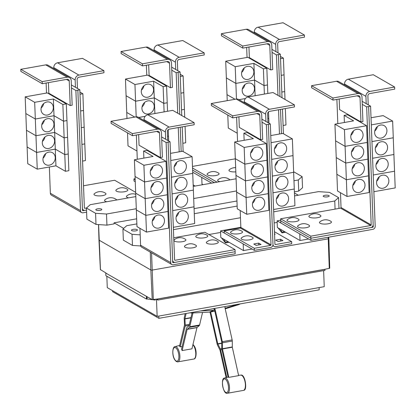 <?xml version="1.0" encoding="UTF-8"?>
<svg xmlns="http://www.w3.org/2000/svg" width="416" height="416" viewBox="0 0 416 416"><rect width="100%" height="100%" fill="white"/><g stroke="black" fill="none" stroke-linecap="round" stroke-linejoin="round"><path stroke-width="0.62" d="M182.172 346.476L180.237 346.897A8.029 3.255 -100.1 0 0 179.494 346.185L184.506 324.974L184.194 318.588A2.184 0.889 79.9 0 1 184.267 317.6L185.198 313.654M186.155 313.487L184.922 318.698L185.234 325.078A2.184 0.889 79.9 0 1 185.167 326.071L180.237 346.897M193.003 312.952L189.743 326.742A2.184 0.889 79.9 0 1 189.436 327.34L187.138 329.363L182.12 350.574A8.029 3.255 -100.1 0 0 181.553 349.092L186.482 328.266A2.184 0.889 79.9 0 1 186.784 327.668L189.088 325.645L192.078 312.998M182.12 350.574L191.953 348.826L196.971 327.616L199.274 325.593A2.184 0.889 -100.1 0 0 199.576 324.995L202.54 312.463M214.354 308.474A6.833 6.209 -115 0 0 215.093 309.296L222.321 341.666A2.184 0.889 79.9 0 1 222.446 342.779L222.472 348.977L228.81 377.374A8.029 3.255 -100.1 0 0 228.077 377.146L221.848 349.268A2.184 0.889 79.9 0 1 221.723 348.156L221.702 341.957L214.474 309.587A6.833 6.209 -115 0 1 213.616 308.61M228.81 377.374L238.644 375.627L232.305 347.23L232.284 341.032A2.184 0.889 -100.1 0 0 232.154 339.919L224.926 307.549A6.833 6.209 -115 0 0 225.259 306.54M226.117 377.582L219.991 350.137L217.5 345.088A2.184 0.889 79.9 0 1 217.152 344.079L210.002 312.062M190.549 312.707A1.638 1.487 65 0 0 191.547 313.024L209.534 312.104A6.942 6.308 65 0 0 210.262 312.021L210.662 311.953L217.771 343.788L220.262 348.837A2.184 0.889 79.9 0 1 220.61 349.846L226.767 377.411M210.662 311.953L214.833 311.21M215.093 309.296L214.474 309.587M214.594 310.118L214.188 310.19A6.942 6.308 -115 0 1 213.46 310.274L200.522 310.934M237.77 304.32L225.534 308.126A6.942 6.308 -115 0 1 225.082 308.251M225.217 308.838L238.618 304.663A1.638 1.487 65 0 0 238.789 304.6L240.386 303.852M360.963 121.924L362.929 121.571L361.988 97.048A4.373 3.78 120 0 0 360.235 93.959A4.373 3.78 120 0 0 357.89 93.574L332.935 98.004L311.563 85.691L311.646 87.781L333.013 100.095L357.973 95.659A2.184 1.893 -60 0 1 359.143 95.852A2.184 1.893 -60 0 1 360.017 97.401L360.963 121.924L339.591 109.606L339.186 98.998M332.935 98.004L333.013 100.095M360.235 93.959L338.863 81.645A4.373 3.78 120 0 0 336.523 81.26L311.563 85.691M352.711 187.049A6.833 5.907 -60 0 1 355.846 180.643A6.833 5.907 -60 0 1 362.268 180.04A6.833 5.907 -60 0 1 365.004 184.87A6.833 5.907 -60 0 1 361.873 191.277A6.833 5.907 -60 0 1 355.446 191.88A6.833 5.907 -60 0 1 352.711 187.049M352.836 185.437A6.833 5.907 120 0 0 355.384 181.012M368.477 175.833L346.367 179.759L336.872 174.299L337.511 190.996L347.006 196.472L346.367 179.774L336.866 174.288L336.227 157.591L345.727 163.062L346.367 179.759L368.498 175.843L369.138 192.54L347.006 196.472M352.071 170.342A6.833 5.907 -60 0 1 355.202 163.935A6.833 5.907 -60 0 1 361.629 163.332A6.833 5.907 -60 0 1 364.364 168.158A6.833 5.907 -60 0 1 361.228 174.564A6.833 5.907 -60 0 1 354.806 175.167A6.833 5.907 -60 0 1 352.071 170.342M352.191 168.724A6.833 5.907 120 0 0 354.744 164.299M351.426 153.629A6.833 5.907 -60 0 1 354.562 147.222A6.833 5.907 -60 0 1 360.984 146.619A6.833 5.907 -60 0 1 363.719 151.45A6.833 5.907 -60 0 1 360.589 157.856A6.833 5.907 -60 0 1 354.167 158.46A6.833 5.907 -60 0 1 351.426 153.629M351.551 152.017A6.833 5.907 120 0 0 354.099 147.592M335.603 140.878L336.227 157.576L345.727 163.051L345.082 146.354L367.214 142.423L368.493 175.828M344.406 122.491L344.131 115.378L353.631 120.853L334.942 124.171L335.587 140.868L345.082 146.354M350.787 136.921A6.833 5.907 -60 0 1 353.917 130.515A6.833 5.907 -60 0 1 360.344 129.912A6.833 5.907 -60 0 1 363.08 134.737A6.833 5.907 -60 0 1 359.949 141.144A6.833 5.907 -60 0 1 353.522 141.747A6.833 5.907 -60 0 1 350.787 136.921M350.906 135.304A6.833 5.907 120 0 0 353.46 130.879M334.942 124.171L344.443 129.641L345.082 146.338L335.587 140.868M298.168 227.141A6.011 1.773 177.8 0 1 297.965 225.742A9.36 9.36 0 0 1 309.135 225.311A6.011 1.773 177.8 0 1 306.02 227.713A6.011 1.773 177.8 0 1 298.168 227.141M320.05 223.252A6.011 1.773 177.8 0 1 319.847 221.853A9.36 9.36 0 0 1 331.016 221.426A6.011 1.773 177.8 0 1 327.902 223.824A6.011 1.773 177.8 0 1 320.05 223.252M287.602 221.052A6.011 1.773 177.8 0 1 287.399 219.653A9.36 9.36 0 0 1 298.568 219.222A6.011 1.773 177.8 0 1 295.454 221.624A6.011 1.773 177.8 0 1 287.602 221.052M309.483 217.162A6.011 1.773 177.8 0 1 309.28 215.764A9.36 9.36 0 0 1 320.45 215.337A6.011 1.773 177.8 0 1 317.335 217.734A6.011 1.773 177.8 0 1 309.483 217.162M144.05 120.557L144.014 119.652A4.373 3.78 -60 0 1 147.789 114.78L172.744 110.349L194.116 122.663L194.194 124.748L169.239 129.178A2.184 1.893 120 0 0 167.352 131.617L167.69 140.436M170.056 141.804L168.09 142.152L172.624 260.177A2.73 2.366 120 0 0 173.722 262.106A2.73 2.366 120 0 0 175.183 262.35L235.128 251.706L235.05 249.616L175.105 260.265A0.546 0.473 -60 0 1 174.59 259.828L170.056 141.804L165.667 139.272L165.386 131.966A4.373 3.78 -60 0 1 169.156 127.093L194.116 122.663M176.15 216.814A6.833 5.907 120 0 0 178.698 212.389M188.318 216.247A6.833 5.907 -60 0 1 185.188 222.654A6.833 5.907 -60 0 1 178.76 223.257A6.833 5.907 -60 0 1 176.025 218.431A6.833 5.907 -60 0 1 179.161 212.025A6.833 5.907 -60 0 1 185.583 211.422A6.833 5.907 -60 0 1 188.318 216.247M172.702 210.616L194.022 206.83L194.662 223.527L173.342 227.313M175.505 200.106A6.833 5.907 120 0 0 178.058 195.681M187.678 199.54A6.833 5.907 -60 0 1 184.543 205.946A6.833 5.907 -60 0 1 178.121 206.549A6.833 5.907 -60 0 1 175.386 201.724A6.833 5.907 -60 0 1 178.516 195.312A6.833 5.907 -60 0 1 184.943 194.709A6.833 5.907 -60 0 1 187.678 199.54M172.702 210.605L194.022 206.814L193.362 190.107M174.866 183.394A6.833 5.907 120 0 0 177.414 178.968M187.034 182.827A6.833 5.907 -60 0 1 183.903 189.233A6.833 5.907 -60 0 1 177.476 189.836A6.833 5.907 -60 0 1 174.741 185.011A6.833 5.907 -60 0 1 177.876 178.604A6.833 5.907 -60 0 1 184.298 178.001A6.833 5.907 -60 0 1 187.034 182.827M172.058 193.908L193.383 190.117L192.722 173.399M174.221 166.686A6.833 5.907 120 0 0 176.774 162.261M186.394 166.119A6.833 5.907 -60 0 1 183.258 172.526A6.833 5.907 -60 0 1 176.836 173.129A6.833 5.907 -60 0 1 174.101 168.303A6.833 5.907 -60 0 1 177.232 161.892A6.833 5.907 -60 0 1 183.659 161.288A6.833 5.907 -60 0 1 186.394 166.119M192.738 173.41L171.418 177.195L192.738 173.394L192.098 156.697L182.598 151.226L170.503 153.374M185.063 247.229A6.011 1.773 177.8 0 1 184.865 245.83A9.36 9.36 0 0 1 196.035 245.398A6.011 1.773 177.8 0 1 192.915 247.801A6.011 1.773 177.8 0 1 185.063 247.229M206.944 243.339A6.011 1.773 177.8 0 1 206.747 241.94A9.36 9.36 0 0 1 217.916 241.514A6.011 1.773 177.8 0 1 214.802 243.911A6.011 1.773 177.8 0 1 206.944 243.339M174.496 241.14A6.011 1.773 177.8 0 1 174.299 239.741A9.36 9.36 0 0 1 185.468 239.309A6.011 1.773 177.8 0 1 182.348 241.712A6.011 1.773 177.8 0 1 174.496 241.14M196.378 237.25A6.011 1.773 177.8 0 1 196.18 235.851A9.36 9.36 0 0 1 207.35 235.425A6.011 1.773 177.8 0 1 204.235 237.822A6.011 1.773 177.8 0 1 196.378 237.25M344.583 84.942L344.552 84.037A4.373 3.78 -60 0 1 348.322 79.165L373.282 74.729L394.649 87.043L394.732 89.133L369.772 93.564A2.184 1.893 120 0 0 367.89 96.002L368.228 104.822M362.149 101.322L366.2 103.657L365.919 96.351A4.373 3.78 -60 0 1 369.694 91.478L394.649 87.043M376.683 181.199A6.833 5.907 120 0 0 379.236 176.774M388.856 180.632A6.833 5.907 -60 0 1 385.72 187.039A6.833 5.907 -60 0 1 379.298 187.642A6.833 5.907 -60 0 1 376.563 182.816A6.833 5.907 -60 0 1 379.694 176.41A6.833 5.907 -60 0 1 386.121 175.807A6.833 5.907 -60 0 1 388.856 180.632M373.875 191.698L395.2 187.912L393.9 154.492M376.043 164.492A6.833 5.907 120 0 0 378.591 160.066M388.211 163.92A6.833 5.907 -60 0 1 385.081 170.331A6.833 5.907 -60 0 1 378.654 170.934A6.833 5.907 -60 0 1 375.918 166.104A6.833 5.907 -60 0 1 379.054 159.697A6.833 5.907 -60 0 1 385.476 159.094A6.833 5.907 -60 0 1 388.211 163.92M375.398 147.779A6.833 5.907 120 0 0 377.952 143.354M387.572 147.212A6.833 5.907 -60 0 1 384.436 153.618A6.833 5.907 -60 0 1 378.014 154.222A6.833 5.907 -60 0 1 375.279 149.396A6.833 5.907 -60 0 1 378.409 142.99A6.833 5.907 -60 0 1 384.836 142.386A6.833 5.907 -60 0 1 387.572 147.212M393.916 154.492L372.59 158.278L393.916 154.502L393.255 137.784M374.759 131.071A6.833 5.907 120 0 0 377.307 126.646M386.932 130.504A6.833 5.907 -60 0 1 383.796 136.911A6.833 5.907 -60 0 1 377.374 137.514A6.833 5.907 -60 0 1 374.634 132.683A6.833 5.907 -60 0 1 377.77 126.277A6.833 5.907 -60 0 1 384.192 125.674A6.833 5.907 -60 0 1 386.932 130.504M393.276 137.795L371.946 141.58L393.276 137.779L392.631 121.082L383.136 115.612L371.03 117.759M345.727 163.062L367.853 159.13L345.727 163.051M344.443 129.641L366.569 125.71L367.214 142.407L345.082 146.338M344.131 115.378L347.573 114.764L366.569 125.71M310.778 236.168L370.724 225.519A0.546 0.473 120 0 0 371.192 224.91L366.657 106.886L368.628 106.538L373.162 224.562A2.73 2.366 -60 0 1 370.802 227.609L310.856 238.254L310.778 236.168L280.623 218.79L340.564 208.146A0.546 0.473 120 0 0 341.037 207.537L340.47 192.702M260.692 139.729L262.662 139.381L261.716 114.858A4.373 3.78 120 0 0 259.969 111.769A4.373 3.78 120 0 0 257.624 111.384L232.669 115.814L211.297 103.501L211.38 105.586L232.747 117.9L257.702 113.469A2.184 1.893 -60 0 1 258.877 113.662A2.184 1.893 -60 0 1 259.75 115.206L260.692 139.729L239.325 127.416L238.914 116.808M232.669 115.814L232.747 117.9M259.969 111.769L238.597 99.455A4.373 3.78 120 0 0 236.252 99.065L211.297 103.501M252.444 204.859A6.833 5.907 -60 0 1 255.575 198.453A6.833 5.907 -60 0 1 262.002 197.85A6.833 5.907 -60 0 1 264.737 202.675A6.833 5.907 -60 0 1 261.607 209.082A6.833 5.907 -60 0 1 255.18 209.685A6.833 5.907 -60 0 1 252.444 204.859M252.569 203.242A6.833 5.907 120 0 0 255.117 198.817M236.621 192.104L237.245 208.806L246.74 214.276L246.1 197.579L236.6 192.093L235.96 175.396L245.456 180.872L246.1 197.569L268.226 193.648L268.871 210.345L246.74 214.276M236.6 192.109L246.1 197.579L268.226 193.638L267.587 176.94L245.456 180.856L235.976 175.396M251.8 188.152A6.833 5.907 -60 0 1 254.935 181.74A6.833 5.907 -60 0 1 261.357 181.137A6.833 5.907 -60 0 1 264.098 185.968A6.833 5.907 -60 0 1 260.962 192.374A6.833 5.907 -60 0 1 254.54 192.977A6.833 5.907 -60 0 1 251.8 188.152M251.924 186.534A6.833 5.907 120 0 0 254.472 182.109M251.16 171.439A6.833 5.907 -60 0 1 254.296 165.032A6.833 5.907 -60 0 1 260.718 164.429A6.833 5.907 -60 0 1 263.453 169.255A6.833 5.907 -60 0 1 260.322 175.661A6.833 5.907 -60 0 1 253.895 176.264A6.833 5.907 -60 0 1 251.16 171.439M251.285 169.822A6.833 5.907 120 0 0 253.833 165.396M244.14 140.296L243.864 133.188L253.36 138.658L234.676 141.976L235.96 175.386M234.676 141.976L244.171 147.451L244.816 164.148L235.316 158.673L244.816 164.159L245.456 180.856M250.52 154.731A6.833 5.907 -60 0 1 253.651 148.32A6.833 5.907 -60 0 1 260.073 147.716A6.833 5.907 -60 0 1 262.813 152.547A6.833 5.907 -60 0 1 259.678 158.954A6.833 5.907 -60 0 1 253.256 159.557A6.833 5.907 -60 0 1 250.52 154.731M250.64 153.114A6.833 5.907 120 0 0 253.193 148.689M244.317 102.752L244.28 101.842A4.373 3.78 -60 0 1 248.056 96.97L273.01 92.539L294.382 104.853L294.46 106.938L269.506 111.374A2.184 1.893 120 0 0 267.618 113.807L267.956 122.632M272.974 244.582A2.73 2.366 120 0 0 274.061 246.386A2.73 2.366 120 0 0 275.527 246.626L291.741 243.745L291.663 241.66L275.444 244.54A0.546 0.473 -60 0 1 274.934 244.104L270.322 123.989L265.933 121.462L265.652 114.161A4.373 3.78 -60 0 1 269.428 109.283L294.382 104.853M276.416 199.009A6.833 5.907 120 0 0 278.964 194.584M288.59 198.442A6.833 5.907 -60 0 1 285.454 204.849A6.833 5.907 -60 0 1 279.032 205.452A6.833 5.907 -60 0 1 276.292 200.621A6.833 5.907 -60 0 1 279.427 194.215A6.833 5.907 -60 0 1 285.849 193.612A6.833 5.907 -60 0 1 288.59 198.442M273.603 209.508L294.934 205.717L294.273 189.01M275.777 182.296A6.833 5.907 120 0 0 278.325 177.871M287.945 181.73A6.833 5.907 -60 0 1 284.814 188.136A6.833 5.907 -60 0 1 278.387 188.739A6.833 5.907 -60 0 1 275.652 183.914A6.833 5.907 -60 0 1 278.782 177.507A6.833 5.907 -60 0 1 285.21 176.904A6.833 5.907 -60 0 1 287.945 181.73M272.964 192.811L294.289 189.02L293.649 172.312L292.365 138.892L282.87 133.416L270.764 135.569M275.132 165.589A6.833 5.907 120 0 0 277.685 161.164M287.305 165.022A6.833 5.907 -60 0 1 284.17 171.428A6.833 5.907 -60 0 1 277.748 172.032A6.833 5.907 -60 0 1 275.012 167.201A6.833 5.907 -60 0 1 278.143 160.794A6.833 5.907 -60 0 1 284.565 160.191A6.833 5.907 -60 0 1 287.305 165.022M274.492 148.876A6.833 5.907 120 0 0 277.04 144.451M286.66 148.309A6.833 5.907 -60 0 1 283.53 154.716A6.833 5.907 -60 0 1 277.103 155.319A6.833 5.907 -60 0 1 274.368 150.493A6.833 5.907 -60 0 1 277.503 144.087A6.833 5.907 -60 0 1 283.925 143.484A6.833 5.907 -60 0 1 286.66 148.309M193.383 190.107L172.058 193.892M170.773 160.488L192.098 156.697M175.037 262.371L173.212 262.694A0.546 0.473 -60 0 1 172.697 262.262L168.085 142.147L166.119 142.496L161.73 139.968L161.45 132.668A4.373 3.78 120 0 0 159.697 129.574A4.373 3.78 120 0 0 157.357 129.189L132.397 133.619L111.03 121.306L111.108 123.396L132.48 135.71L157.435 131.274A2.184 1.893 -60 0 1 158.605 131.472A2.184 1.893 -60 0 1 159.484 133.016L160.425 157.539L139.053 145.226L138.648 134.612M132.397 133.619L132.48 135.71M159.697 129.574L138.33 117.26A4.373 3.78 120 0 0 135.985 116.875L111.03 121.306M152.178 222.669A6.833 5.907 -60 0 1 155.308 216.258A6.833 5.907 -60 0 1 161.736 215.66A6.833 5.907 -60 0 1 164.471 220.485A6.833 5.907 -60 0 1 161.335 226.892A6.833 5.907 -60 0 1 154.913 227.495A6.833 5.907 -60 0 1 152.178 222.669M152.298 221.052A6.833 5.907 120 0 0 154.851 216.627M167.944 211.448L145.829 215.374L136.334 209.914L136.973 226.611L146.474 232.086L145.829 215.389L136.334 209.903L135.694 193.206L145.189 198.676L145.829 215.374L167.96 211.458L168.6 228.155L146.474 232.086M151.533 205.956A6.833 5.907 -60 0 1 154.669 199.55A6.833 5.907 -60 0 1 161.091 198.947A6.833 5.907 -60 0 1 163.826 203.772A6.833 5.907 -60 0 1 160.696 210.179A6.833 5.907 -60 0 1 154.268 210.782A6.833 5.907 -60 0 1 151.533 205.956M151.658 204.339A6.833 5.907 120 0 0 154.206 199.914M150.894 189.249A6.833 5.907 -60 0 1 154.024 182.837A6.833 5.907 -60 0 1 160.451 182.239A6.833 5.907 -60 0 1 163.186 187.065A6.833 5.907 -60 0 1 160.051 193.471A6.833 5.907 -60 0 1 153.629 194.074A6.833 5.907 -60 0 1 150.894 189.249M151.013 187.632A6.833 5.907 120 0 0 153.566 183.206M135.065 176.493L135.689 193.19L145.189 198.666L167.32 194.75L167.96 211.448M144.55 181.969L145.189 198.666L167.32 194.75L166.676 178.038L144.55 181.969L135.049 176.493L134.41 159.786L143.905 165.256L144.55 181.953L135.049 176.483M150.249 172.536A6.833 5.907 -60 0 1 153.384 166.13A6.833 5.907 -60 0 1 159.806 165.526A6.833 5.907 -60 0 1 162.542 170.352A6.833 5.907 -60 0 1 159.411 176.758A6.833 5.907 -60 0 1 152.989 177.362A6.833 5.907 -60 0 1 150.249 172.536M150.374 170.919A6.833 5.907 120 0 0 152.922 166.494M143.868 158.106L143.598 150.992L153.093 156.468L134.41 159.786M235.05 249.616L204.89 232.242L173.742 237.77M319.108 287.591L319.197 289.858L158.886 318.328L112.585 291.647L112.549 290.664M373.23 175.001L394.56 171.215L373.23 174.99M371.306 124.873L392.631 121.082M337.818 123.661L336.882 99.408M362.268 104.354L366.657 106.886M366.2 103.657L370.588 106.184L375.201 226.299A2.73 2.366 -60 0 1 372.845 229.341L310.944 240.334L310.866 238.254L280.701 220.875L280.623 218.79M245.456 180.872L267.566 176.93M244.816 164.159L266.942 160.233L267.587 176.925M244.171 147.451L266.302 143.52L266.942 160.217L244.816 164.148M243.864 133.188L247.307 132.574L266.302 143.52M241.696 239.268A6.011 1.773 177.8 0 1 241.493 237.874A9.36 9.36 0 0 1 252.663 237.442A6.011 1.773 177.8 0 1 249.548 239.845A6.011 1.773 177.8 0 1 241.696 239.268M231.13 233.178A6.011 1.773 177.8 0 1 230.927 231.785A9.36 9.36 0 0 1 242.096 231.353A6.011 1.773 177.8 0 1 238.982 233.756A6.011 1.773 177.8 0 1 231.13 233.178M272.319 176.098L293.649 172.312L272.319 176.088M294.289 189.01L272.964 192.795M293.004 155.589L271.679 159.375L293.004 155.6M271.04 142.678L292.365 138.892M265.933 121.462L261.882 119.127M274.544 233.558A9.36 9.36 0 0 0 274.529 233.542A6.011 1.773 177.8 0 1 274.544 233.558A6.011 1.773 177.8 0 1 274.581 234.874M258.679 243.126L261.056 244.494L256.136 245.367L253.765 244L258.679 243.126L258.747 244.904M280.566 239.242L282.937 240.609L278.023 241.483L275.647 240.115L280.566 239.242L280.634 241.02M165.667 139.272L161.616 136.937M160.425 157.539L162.391 157.191L161.73 139.968M143.905 165.256L166.036 161.33L166.676 178.027L144.55 181.953M143.598 150.992L147.04 150.384L166.036 161.33M370.588 106.184L368.628 106.538M158.886 318.328L158.798 316.061M223.782 239.231L225.42 242.195L225.404 242.845L221.53 237.931M280.332 229.185L281.97 232.154L281.954 232.799L278.08 227.885M370.947 227.578L372.762 227.256A0.546 0.473 120 0 0 373.235 226.647L373.162 224.744M268.351 124.342L272.974 244.457A2.73 2.366 -60 0 1 270.613 247.504L254.4 250.38L254.316 248.295L270.535 245.414A0.546 0.473 120 0 0 271.008 244.806L266.391 124.691L270.322 123.989M252.054 249.033L243.443 250.562L243.204 243.932L224.245 233.007L224.162 230.916L240.38 228.041A0.546 0.473 120 0 0 240.848 227.427L240.198 210.506M237.546 141.466L236.616 117.213M261.997 122.164L266.391 124.691M224.162 230.916L254.316 248.295M291.663 241.66L274.461 231.748M243.204 243.932L254.4 250.38M136.354 135.023L137.285 159.276M139.937 228.322L140.587 245.242A2.73 2.366 120 0 0 141.684 247.172L171.829 264.54A2.73 2.366 120 0 0 173.29 264.784L235.191 253.791L235.108 251.706M166.119 142.496L170.732 262.61A2.73 2.366 120 0 0 171.829 264.54M270.733 69.93L272.698 69.581L271.757 45.058A4.373 3.78 120 0 0 270.005 41.964A4.373 3.78 120 0 0 267.66 41.579L242.705 46.015L221.338 33.696L221.416 35.786L242.788 48.1L267.743 43.67A2.184 1.893 -60 0 1 268.913 43.862A2.184 1.893 -60 0 1 269.792 45.406L270.733 69.93L249.361 57.616L248.955 47.003M242.705 46.015L242.788 48.1M270.005 41.964L248.633 29.65A4.373 3.78 120 0 0 246.293 29.266L221.338 33.696M237.229 133.214L228.285 128.055L227.786 115.04M238.992 99.679L245.445 98.535M227.235 100.667L227.001 94.65L235.04 99.284M254.498 88.509A6.833 5.907 -60 0 1 251.363 94.916A6.833 5.907 -60 0 1 244.941 95.519A6.833 5.907 -60 0 1 242.2 90.693A6.833 5.907 -60 0 1 245.336 84.282A6.833 5.907 -60 0 1 251.758 83.684A6.833 5.907 -60 0 1 254.498 88.509M242.325 89.076A6.833 5.907 120 0 0 244.873 84.651M236.46 99.039L235.856 83.413L254.545 80.096L264.04 85.566L264.368 94.073M245.456 98.519L238.971 99.668M255.143 95.711L254.545 80.096M235.061 99.278L227.001 94.635L226.361 77.938L235.856 83.413L235.217 66.7L253.9 63.383L263.401 68.858L264.04 85.556L254.545 80.08L235.856 83.398L226.361 77.927L225.716 61.23L235.217 66.7M253.854 71.796A6.833 5.907 -60 0 1 250.723 78.203A6.833 5.907 -60 0 1 244.296 78.806A6.833 5.907 -60 0 1 241.561 73.98A6.833 5.907 -60 0 1 244.691 67.574A6.833 5.907 -60 0 1 251.118 66.971A6.833 5.907 -60 0 1 253.854 71.796M241.686 72.363A6.833 5.907 120 0 0 244.234 67.938M254.545 80.08L253.9 63.383M207.678 174.996A6.011 1.773 177.8 0 1 207.475 173.597A9.36 9.36 0 0 1 218.644 173.165A6.011 1.773 177.8 0 1 215.53 175.568A6.011 1.773 177.8 0 1 207.678 174.996M235.825 171.87A6.011 1.773 177.8 0 1 229.559 171.106A6.011 1.773 177.8 0 1 229.356 169.712A9.36 9.36 0 0 1 235.664 167.648M219.934 181.646A6.011 1.773 177.8 0 1 218.244 181.085A6.011 1.773 177.8 0 1 218.041 179.686A9.36 9.36 0 0 1 229.211 179.254A6.011 1.773 177.8 0 1 229.658 179.92M53.82 68.562L53.784 67.657A4.373 3.78 -60 0 1 57.559 62.785L82.514 58.354L103.886 70.668L103.964 72.753L79.009 77.189A2.184 1.893 120 0 0 77.121 79.622L77.459 88.447M86.518 207.979L84.874 208.27A0.546 0.473 -60 0 1 84.365 207.834L79.83 89.809L75.436 87.277L75.156 79.971A4.373 3.78 -60 0 1 78.931 75.098L103.886 70.668M81.926 144.399L84.796 143.889L85.441 160.586L82.566 161.096M80.002 94.271L82.872 93.761L83.512 110.458L80.642 110.968L83.512 110.469L84.157 127.166L81.281 127.676L84.157 127.182L84.796 143.879L81.926 144.388M82.872 93.761L79.914 92.056M94.572 195.083A6.011 1.773 177.8 0 1 94.375 193.684A9.36 9.36 0 0 1 105.539 193.253A6.011 1.773 177.8 0 1 102.424 195.655A6.011 1.773 177.8 0 1 94.572 195.083M116.454 191.194A6.011 1.773 177.8 0 1 116.256 189.8A9.36 9.36 0 0 1 127.426 189.368A6.011 1.773 177.8 0 1 124.311 191.771A6.011 1.773 177.8 0 1 116.454 191.194M106.829 201.734A6.011 1.773 177.8 0 1 105.139 201.172A6.011 1.773 177.8 0 1 104.941 199.774A9.36 9.36 0 0 1 116.106 199.342A6.011 1.773 177.8 0 1 116.553 200.008M128.716 197.844A6.011 1.773 177.8 0 1 127.02 197.283A6.011 1.773 177.8 0 1 126.823 195.884A9.36 9.36 0 0 1 135.736 194.324M147.124 299.005L146.526 299.114L105.872 275.688L105.773 273.078L152.225 299.666L147.124 299.005L147.035 296.67M155.225 299.4L155.251 300.066L153.005 299.775M323.617 270.634L324.236 286.681L157.139 316.358L107.271 287.622L106.834 276.245M157.139 316.358L156.478 299.244L157.903 300.061L325 270.384L324.844 269.277L157.747 298.953L157.903 300.061M157.862 299.021L324.958 269.344M308.604 238.987L299.998 240.516L299.754 233.886L280.8 222.966L280.722 220.886M280.675 220.21L277.103 220.844L310.944 240.334M267.8 118.55L268.767 118.378L268.954 123.204M268.518 111.842L268.767 118.362L267.8 118.534M263.401 68.858L266.843 68.245L267.483 84.942L264.04 85.556L267.483 84.958L267.81 93.465M266.843 68.245L247.848 57.299L225.716 61.23M254.353 32.947L254.322 32.042A4.373 3.78 -60 0 1 258.092 27.17L283.052 22.74L304.418 35.053L304.502 37.138L279.547 41.569A2.184 1.893 120 0 0 277.659 44.008L277.997 52.827M271.918 49.327L275.969 51.662L275.688 44.356A4.373 3.78 -60 0 1 279.464 39.484L304.418 35.053M285.345 108.56L285.974 124.972L283.098 125.481M281.169 75.364L284.05 74.854L284.69 91.551L281.814 92.061L284.69 91.562L284.996 99.445M280.53 58.656L283.405 58.141L284.05 74.838L281.169 75.353M283.405 58.141L280.446 56.436M192.473 166.426L235.321 158.818M192.53 168.028L217.048 182.156M79.83 89.809L75.889 90.506L71.5 87.974L71.219 80.673A4.373 3.78 120 0 0 69.472 77.584A4.373 3.78 120 0 0 67.127 77.194L42.172 81.63L20.8 69.316L20.878 71.401L42.25 83.715L67.205 79.284A2.184 1.893 -60 0 1 68.38 79.477A2.184 1.893 -60 0 1 69.254 81.021L70.195 105.544L48.828 93.231L48.417 82.618M42.172 81.63L42.25 83.715M69.472 77.584L48.1 65.27A4.373 3.78 120 0 0 45.755 64.88L20.8 69.316M55.245 157.544A6.833 5.907 -60 0 1 52.109 163.951A6.833 5.907 -60 0 1 45.687 164.554A6.833 5.907 -60 0 1 42.952 159.728A6.833 5.907 -60 0 1 46.082 153.322A6.833 5.907 -60 0 1 52.51 152.719A6.833 5.907 -60 0 1 55.245 157.544M43.072 158.111A6.833 5.907 120 0 0 45.625 153.686M37.248 169.146L36.608 152.448L55.292 149.131L64.792 154.601L65.432 171.298L55.936 165.828L37.248 169.146L27.747 163.675L27.108 146.978L36.608 152.448L35.963 135.741L54.652 132.418L64.147 137.894L64.792 154.591L55.292 149.115L36.608 152.438L27.108 146.962L26.468 130.265L35.963 135.741M55.936 165.828L55.292 149.131M54.605 140.832A6.833 5.907 -60 0 1 51.47 147.243A6.833 5.907 -60 0 1 45.048 147.841A6.833 5.907 -60 0 1 42.307 143.016A6.833 5.907 -60 0 1 45.443 136.609A6.833 5.907 -60 0 1 51.865 136.006A6.833 5.907 -60 0 1 54.605 140.832M42.432 141.404A6.833 5.907 120 0 0 44.98 136.978M55.292 149.115L54.652 132.418L35.963 135.725L35.324 119.028L54.007 115.71L63.508 121.181L64.147 137.878L54.652 132.408L54.007 115.71L35.324 119.018L34.679 102.32L53.368 98.998L62.863 104.473L63.508 121.17L54.007 115.695L53.368 98.998M53.96 124.124A6.833 5.907 -60 0 1 50.83 130.53A6.833 5.907 -60 0 1 44.403 131.134A6.833 5.907 -60 0 1 41.668 126.308A6.833 5.907 -60 0 1 44.798 119.902A6.833 5.907 -60 0 1 51.225 119.298A6.833 5.907 -60 0 1 53.96 124.124M41.792 124.691A6.833 5.907 120 0 0 44.34 120.266M35.963 135.725L26.468 130.255L25.823 113.558L35.324 119.028L25.823 113.542L25.184 96.845L34.679 102.32M53.321 107.411A6.833 5.907 -60 0 1 50.185 113.823A6.833 5.907 -60 0 1 43.763 114.426A6.833 5.907 -60 0 1 41.023 109.595A6.833 5.907 -60 0 1 44.158 103.189A6.833 5.907 -60 0 1 50.58 102.586A6.833 5.907 -60 0 1 53.321 107.411M41.148 107.983A6.833 5.907 120 0 0 43.696 103.558M135.658 192.343L114.665 180.248L83.517 185.78M146.526 299.114L146.422 296.504M146.666 296.462L105.773 273.078M324.844 269.277L329.732 268.252L328.864 238.514A1.092 0.322 177.8 0 1 328.245 238.831L152.298 270.078A1.092 0.322 177.8 0 1 150.836 269.979L152.225 299.666L157.747 298.953M243.443 250.562L220.808 237.515L220.61 232.45L220.553 230.885L243.188 243.932M299.998 240.516L277.358 227.469L277.103 220.844M240.843 227.282L220.553 230.885M247.042 57.444L246.657 47.414M279.469 134.02L278.538 109.767M277.987 95.404L276.432 54.891L278.398 54.543L280.01 96.574M272.038 52.359L276.432 54.891M192.613 170.118L214.344 182.64M280.504 109.418L281.434 133.671M70.195 105.544L72.16 105.196L71.5 87.974M64.147 137.894L67.59 137.28L68.234 153.977L64.792 154.591L68.234 153.993L68.874 170.69L65.432 171.298M67.574 137.27L64.147 137.878M63.508 121.181L66.95 120.572L67.59 137.27M66.929 120.562L63.508 121.17M62.863 104.473L66.305 103.86L47.31 92.914L25.184 96.845M66.305 103.86L66.95 120.557M75.436 87.277L71.386 84.942M77.86 90.158L82.394 208.182A2.73 2.366 120 0 0 83.491 210.116A2.73 2.366 120 0 0 84.952 210.356L86.528 210.075M100.454 269.63L106.018 273.036M323.508 196.544A3.006 0.884 177.8 0 1 323.211 196.18A3.006 0.884 177.8 0 1 325.525 195.224A3.006 0.884 177.8 0 1 328.916 195.582A3.006 0.884 177.8 0 1 329.217 195.946A3.006 0.884 177.8 0 1 326.898 196.903A3.006 0.884 177.8 0 1 323.508 196.544M131.726 230.604A3.006 0.884 177.8 0 1 131.43 230.24A3.006 0.884 177.8 0 1 133.744 229.284A3.006 0.884 177.8 0 1 137.134 229.642A3.006 0.884 177.8 0 1 137.436 230.012A3.006 0.884 177.8 0 1 135.117 230.963A3.006 0.884 177.8 0 1 131.726 230.604M140.192 234.863L132.038 234.307L122.923 229.055L123.349 240.167L132.47 245.424L140.722 245.981M132.038 234.307L132.47 245.424M294.554 195.889L318.521 191.63L329.456 192.374L338.577 197.626L334.76 200.99L335.072 209.118M334.76 200.99L273.692 211.838M240.479 217.734L173.43 229.642M208.879 234.536L220.61 232.45M274.123 222.95L277.16 222.409M338.577 197.626L338.993 208.421M122.923 229.055L126.74 225.69L136.869 223.891M194.288 213.694L237.141 206.086M275.969 51.662L280.358 54.189L278.398 54.543M280.358 54.189L282.032 97.734M282.464 109.07L283.416 133.734M49.348 166.998L50.357 193.248A2.73 2.366 120 0 0 51.454 195.177L81.598 212.55A2.73 2.366 120 0 0 83.06 212.789L86.611 212.16M46.124 83.028L46.509 93.059M75.889 90.506L80.501 210.616A2.73 2.366 120 0 0 81.598 212.55M77.854 90.152L82.472 210.267A0.546 0.473 -60 0 0 82.982 210.704L82.498 210.423M84.812 210.376L82.982 210.704M150.301 252.138L150.836 269.979L99.076 240.152A1.092 0.322 177.8 0 1 98.966 240.016L100.381 269.734M236.943 201.006L194.09 208.619M136.677 218.816L114.046 222.836L114.078 223.881L106.933 225.15L95.997 224.406L86.876 219.149L86.45 208.036L90.267 204.677L135.824 196.586M123.682 228.389L114.046 222.836M294.445 192.993L298.308 195.218M154.086 50.757L154.05 49.852A4.373 3.78 -60 0 1 157.825 44.98L182.78 40.544L204.152 52.858L204.235 54.948L179.275 59.379A2.184 1.893 120 0 0 177.388 61.818L177.731 70.637M181.761 115.544L180.092 71.999L175.703 69.472L175.422 62.166A4.373 3.78 -60 0 1 179.197 57.294L204.152 52.858M185.078 126.365L185.708 142.776L182.827 143.291M181.548 109.881L184.423 109.372L184.725 117.25M184.423 109.372L181.542 109.871M180.903 93.174L183.784 92.664L184.423 109.356M180.263 76.461L183.139 75.951L183.784 92.648L180.903 93.158M183.139 75.951L180.175 74.246M192.691 172.193L211.65 183.118L201.75 177.424L202.004 184.049L203.039 184.647M101.52 209.118A3.006 0.884 177.8 0 1 101.816 209.487A3.006 0.884 177.8 0 1 99.502 210.439A3.006 0.884 177.8 0 1 96.112 210.08A3.006 0.884 177.8 0 1 95.81 209.716A3.006 0.884 177.8 0 1 98.129 208.764A3.006 0.884 177.8 0 1 101.52 209.118M298.719 191.084L302.531 187.725L302.104 176.613L298.288 179.972L298.719 191.084L294.398 191.854M293.628 171.725L302.104 176.613M136.287 208.744L106.506 214.032L95.571 213.294L95.997 224.406M95.571 213.294L86.45 208.036M106.506 214.032L106.933 225.15M298.288 179.972L293.972 180.742M236.558 190.939L193.705 198.546M170.461 87.734L172.432 87.386L171.491 62.863A4.373 3.78 120 0 0 169.738 59.774A4.373 3.78 120 0 0 167.393 59.389L142.438 63.82L121.066 51.506L121.15 53.591L142.516 65.905L167.476 61.474A2.184 1.893 -60 0 1 168.646 61.667A2.184 1.893 -60 0 1 169.52 63.211L170.461 87.734L149.094 75.421L148.684 64.813M142.438 63.82L142.516 65.905M169.738 59.774L148.366 47.46A4.373 3.78 120 0 0 146.026 47.076L121.066 51.506M136.968 151.024L128.019 145.865L127.52 132.85M138.72 117.489L145.179 116.34M126.963 118.477L126.734 112.455L134.774 117.088L126.734 112.445L126.095 95.748L135.59 101.223L154.279 97.9L163.774 103.376L164.102 111.883M154.227 106.314A6.833 5.907 -60 0 1 151.096 112.726A6.833 5.907 -60 0 1 144.669 113.324A6.833 5.907 -60 0 1 141.934 108.498A6.833 5.907 -60 0 1 145.07 102.092A6.833 5.907 -60 0 1 151.492 101.488A6.833 5.907 -60 0 1 154.227 106.314M142.059 106.886A6.833 5.907 120 0 0 144.607 102.461M136.188 116.844L134.95 84.51L153.634 81.193L163.134 86.663L163.774 103.36L154.274 97.89L135.59 101.208L126.09 95.732L125.45 79.04L134.95 84.51M145.189 116.324L138.705 117.478M154.877 113.521L153.634 81.193M153.587 89.606A6.833 5.907 -60 0 1 150.452 96.013A6.833 5.907 -60 0 1 144.03 96.616A6.833 5.907 -60 0 1 141.294 91.79A6.833 5.907 -60 0 1 144.425 85.384A6.833 5.907 -60 0 1 150.852 84.781A6.833 5.907 -60 0 1 153.587 89.606M141.414 90.173A6.833 5.907 120 0 0 143.967 85.748M195.151 186.046L193.18 184.912M193.237 186.389L236.09 178.776M168.251 129.646L168.501 136.172L167.534 136.344L168.501 136.183L168.688 141.014M163.774 103.376L167.216 102.762L167.544 111.27M163.134 86.663L166.577 86.055L167.216 102.752L163.774 103.36M166.577 86.055L147.581 75.109L125.45 79.04M175.703 69.472L171.652 67.137M183.144 151.544L182.198 126.88M180.092 71.999L178.121 72.348L179.743 114.379M146.77 75.249L146.385 65.218M179.202 151.83L178.272 127.577M177.72 113.214L176.16 72.701L178.131 72.353M171.772 70.169L176.16 72.701M180.237 127.228L181.168 151.481M135.169 179.639L133.931 178.927L134.014 181.012L135.252 181.724M133.931 178.927L135.132 178.714M174.668 359.388A6.942 2.818 79.9 0 1 173.077 349.705A6.942 2.818 79.9 0 1 177.05 349.315A6.942 2.818 79.9 0 1 178.641 358.998A6.942 2.818 79.9 0 1 174.668 359.388M226.98 392.47A6.942 2.818 79.9 0 1 222.846 386.953A6.942 2.818 79.9 0 1 223.964 378.981A6.942 2.818 79.9 0 1 228.098 384.498A6.942 2.818 79.9 0 1 226.98 392.47M192.993 344.443L194.23 345.966C197.137 350.246 196.435 359.19 193.898 359.018A7.758 3.146 -100.1 0 0 195.79 353.782A7.758 3.146 -100.1 0 0 193.736 345.784A7.758 3.146 -100.1 0 0 192.936 344.682M175.032 346.627A7.758 3.146 79.9 0 1 177.856 348.603A7.758 3.146 79.9 0 1 179.904 356.923A7.758 3.146 79.9 0 1 177.741 361.889C176.592 361.852 175.578 361.114 174.704 359.679C171.792 355.399 172.494 346.45 175.032 346.627L179.67 345.426M224.453 378.071A7.758 3.146 79.9 0 1 224.645 377.998A7.758 3.146 79.9 0 1 229.122 384.478A7.758 3.146 79.9 0 1 227.817 393.141A7.758 3.146 79.9 0 1 227.354 393.26L243.511 390.395A7.758 3.146 -100.1 0 0 243.703 390.322A7.758 3.146 -100.1 0 0 245.076 381.992A7.758 3.146 -100.1 0 0 240.802 375.128L238.576 375.315M189.155 325.359L185.167 326.071M189.394 324.34L185.234 325.078M190.923 317.876L184.907 318.942M190.986 317.621L184.922 318.698M189.743 326.742L199.576 324.995M189.436 327.34L199.274 325.593M187.216 329.212L197.049 327.465M187.138 329.363L196.971 327.616M222.321 341.666L232.154 339.919M222.446 342.779L232.284 341.032M222.44 348.702L232.274 346.954M222.472 348.977L232.305 347.23M221.926 349.612L220.61 349.846M221.744 348.577L220.262 348.837M221.733 343.356L217.859 344.042M221.733 343.086L217.771 343.788M193.268 312.224L191.547 313.024M213.46 310.274L209.534 312.104M214.188 310.19L210.262 312.021M225.534 308.126L225.103 308.329M240.339 303.862L238.618 304.663M357.89 93.574L336.523 81.26M360.017 97.401L357.23 95.794M147.789 114.78L169.156 127.093M348.322 79.165L369.694 91.478M344.552 84.037L365.919 96.351M340.564 208.146L370.724 225.519M341.037 207.537L371.192 224.91M257.624 111.384L236.252 99.065M259.75 115.206L256.963 113.599M248.056 96.97L269.428 109.283M244.28 101.842L265.652 114.161M144.014 119.652L165.386 131.966M157.357 129.189L135.985 116.875M159.484 133.016L156.697 131.409M175.105 260.265L174.621 259.984M228.103 241.722L225.42 242.195M284.653 231.676L281.97 232.154M372.663 226.32L373.235 226.647M372.164 226.912L372.762 227.256M240.848 227.427L271.008 244.806M240.38 228.041L270.535 245.414M275.444 244.54L274.966 244.26M170.732 262.61L140.587 245.242M173.212 262.694L172.728 262.418M267.66 41.579L246.293 29.266M269.792 45.406L267.004 43.8M57.559 62.785L78.931 75.098M258.092 27.17L279.464 39.484M254.322 32.042L275.688 44.356M67.127 77.194L45.755 64.88M69.254 81.021L66.466 79.414M53.784 67.657L75.156 79.971M84.874 208.27L84.391 207.99M328.177 237.276L329.269 268.486M151.57 252.866L153.322 299.738M80.501 210.616L50.357 193.248M98.602 224.583L100.459 269.833M157.825 44.98L179.197 57.294M167.393 59.389L146.026 47.076M169.52 63.211L166.733 61.604M154.05 49.852L175.422 62.166M228.062 377.088L224.359 378.108C220.537 378.061 223.012 394.696 227.354 393.26M243.511 390.395L243.797 390.286C247.619 390.333 245.144 373.698 240.802 375.128M193.898 359.018L177.741 361.889M173.722 262.106L172.671 261.503M229.081 242.284L225.586 242.902M285.631 232.237L282.136 232.856M274.061 246.386L272.771 245.638M83.491 210.116L82.441 209.508M328.796 237.167L328.864 238.514M98.514 224.578L98.966 240.016"/></g></svg>
